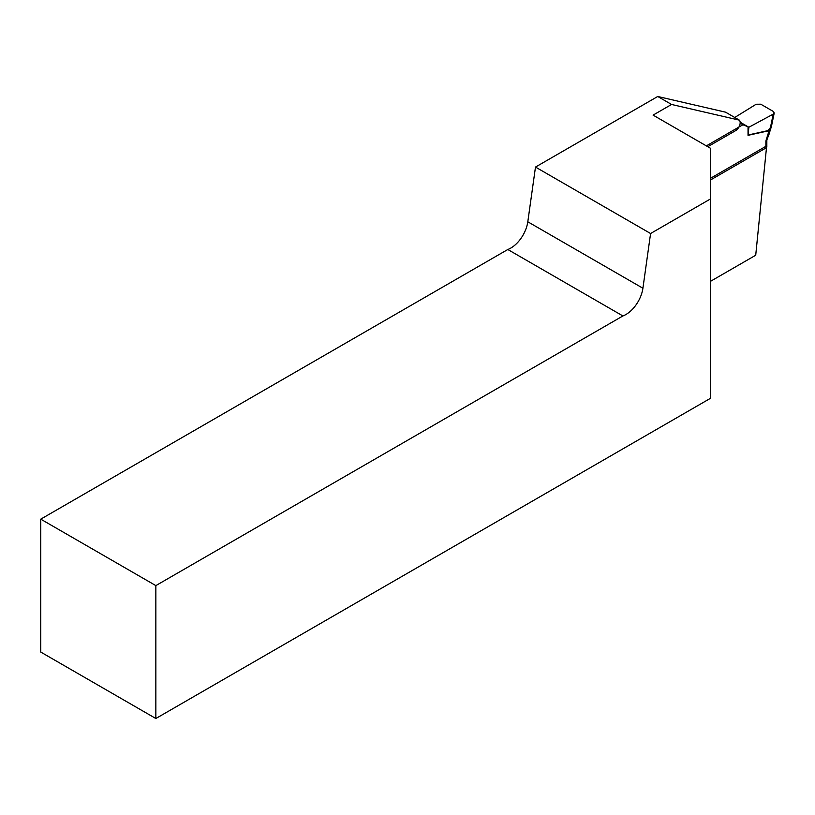 <?xml version="1.0" encoding="UTF-8"?>
<svg xmlns="http://www.w3.org/2000/svg" width="815" height="815" viewBox="0 0 815 815"><rect width="100%" height="100%" fill="white"/><g stroke="black" fill="none" stroke-linecap="round" stroke-linejoin="round"><path stroke-width="1.22" d="M40.75 519.155L40.75 652.061L155.848 718.514L155.848 585.608L40.75 519.155L507.806 249.502A24.419 14.1 120 0 0 527.804 221.782L535.486 167.065L657.736 96.486L725.544 112.164L739.348 120.141L671.54 104.463L653.08 115.119L710.629 148.35L710.629 198.85L650.584 233.518L642.913 288.235A24.419 14.1 -60 0 1 622.905 315.955L155.848 585.608M710.629 281.257L755.719 255.227L766.67 145.865L710.629 178.22M707.787 146.7L735.558 130.665A6.51 3.759 120 0 0 739.643 125.459A6.51 3.759 120 0 0 739.348 120.141M657.736 96.486L671.54 104.463M535.486 167.065L650.584 233.518M710.629 198.85L710.629 398.209L155.848 718.514M622.905 315.955L507.806 249.502M710.629 179.911L765.886 148.004L765.886 141.718A4.88 2.822 -60 0 1 766.345 139.457L768.81 131.521L767.587 131.021L748.038 135.331L748.038 126.763L742.913 124.756L706.35 145.875M740.142 123.208L742.913 124.756M740.142 122.199L748.863 127.242L773.221 114.131L774.23 112.979L773.303 111.441L760.772 104.208L756.116 104.259L734.753 117.482M748.038 135.331L748.863 127.242M767.587 131.021L770.43 127.578L773.221 114.131M766.834 146.751L766.508 147.515M774.199 113.112L771.408 126.57L770.43 127.578M768.657 133.507L769.391 133.354L767.078 139.304A3.26 0.693 21.2 0 1 766.345 139.457M770.623 128.831L769.34 129.656L768.81 131.521L769.941 131.164L771.408 126.57M527.804 221.782L642.913 288.235M748.058 135.015L767.679 130.685M765.886 141.718A3.26 1.875 0 0 0 766.834 140.384L766.834 146.792M766.834 140.384L767.078 139.304M769.391 133.344L769.941 131.164"/></g></svg>
